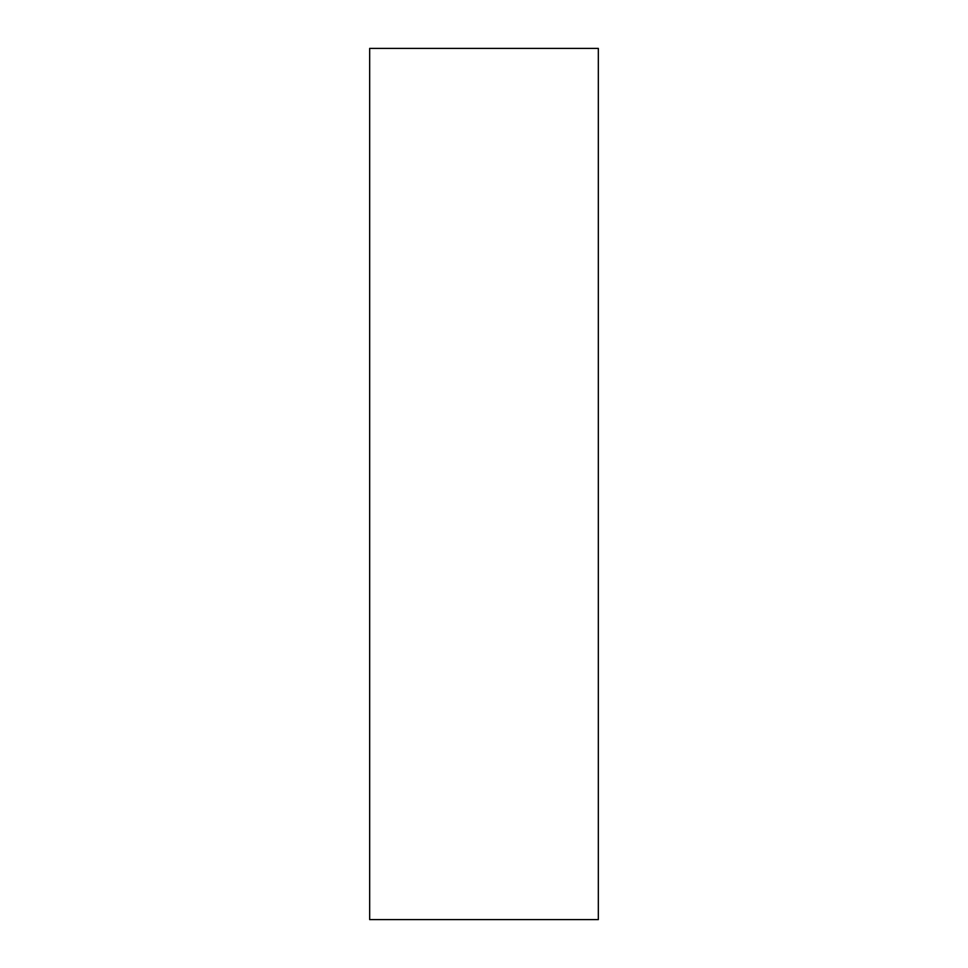 <?xml version="1.0" encoding="UTF-8"?>
<svg xmlns="http://www.w3.org/2000/svg" width="968" height="968" viewBox="0 0 968 968"><rect width="100%" height="100%" fill="white"/><g stroke="black" fill="none" stroke-linecap="round" stroke-linejoin="round"><path stroke-width="1.45" d="M598.333 484L598.333 919.6L369.667 919.6L369.667 48.4L598.333 48.4L598.333 484"/></g></svg>

